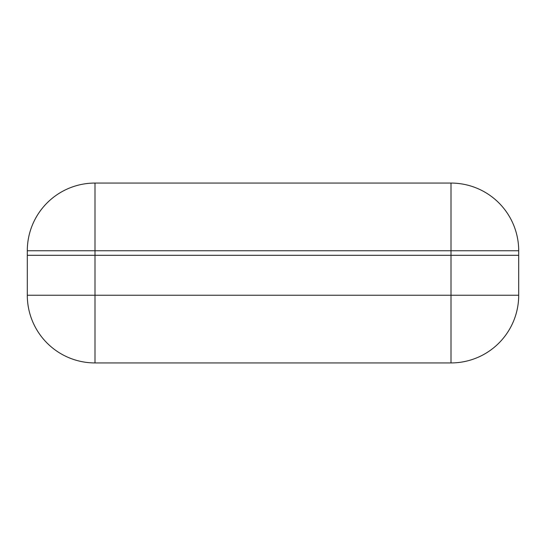 <?xml version="1.0" encoding="UTF-8"?>
<svg xmlns="http://www.w3.org/2000/svg" width="546" height="546" viewBox="0 0 546 546"><rect width="100%" height="100%" fill="white"/><g stroke="black" fill="none" stroke-linecap="round" stroke-linejoin="round"><path stroke-width="0.82" d="M27.3 255.303L518.7 255.303L518.7 295.236A67.697 67.697 0 0 1 451.003 362.933L94.997 362.933A67.697 67.697 0 0 1 27.3 295.236L27.3 250.764A67.697 67.697 0 0 1 94.997 183.067L451.003 183.067L94.997 183.067A67.697 67.697 0 0 0 27.3 250.764L94.997 250.764L94.997 295.236L451.003 295.236L451.003 250.764L94.997 250.764L94.997 183.067M451.003 183.067L451.003 250.764L518.7 250.764A67.697 67.697 0 0 0 451.003 183.067A67.697 67.697 0 0 1 518.7 250.764L518.7 255.303M94.997 362.933L94.997 295.236L27.3 295.236M518.7 295.236L451.003 295.236L451.003 362.933"/></g></svg>
